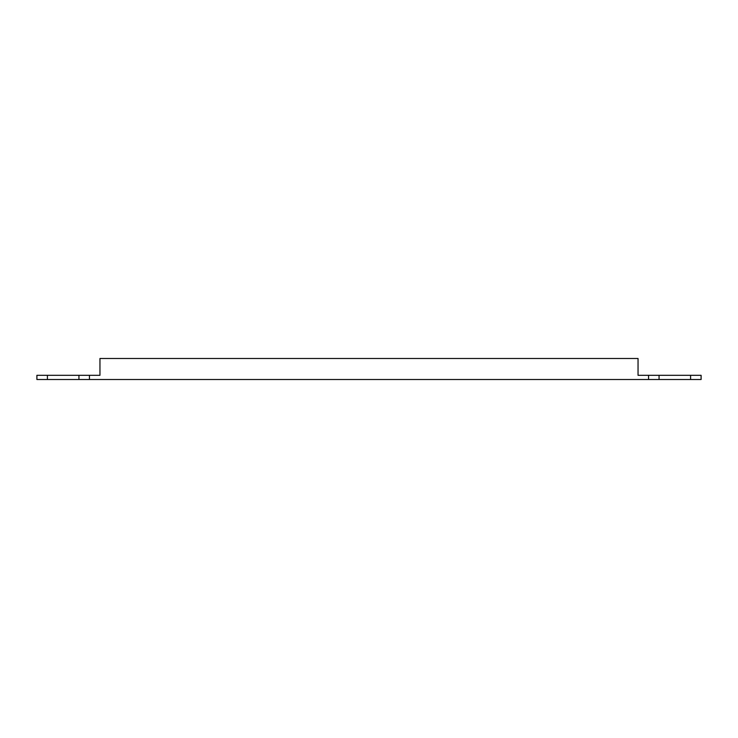 <?xml version="1.0" encoding="UTF-8"?>
<svg xmlns="http://www.w3.org/2000/svg" width="738" height="738" viewBox="0 0 738 738"><rect width="100%" height="100%" fill="white"/><g stroke="black" fill="none" stroke-linecap="round" stroke-linejoin="round"><path stroke-width="1.11" d="M47.407 379.507L36.9 379.507L36.9 375.31L99.953 375.31L99.953 358.493L638.047 358.493L638.047 375.31L701.1 375.31L701.1 379.507L47.407 379.507L47.407 375.31M648.554 379.507L648.554 375.31M89.446 379.507L89.446 375.31M78.938 379.507L78.938 375.31M659.062 379.507L659.062 375.31M690.593 379.507L690.593 375.31"/></g></svg>
